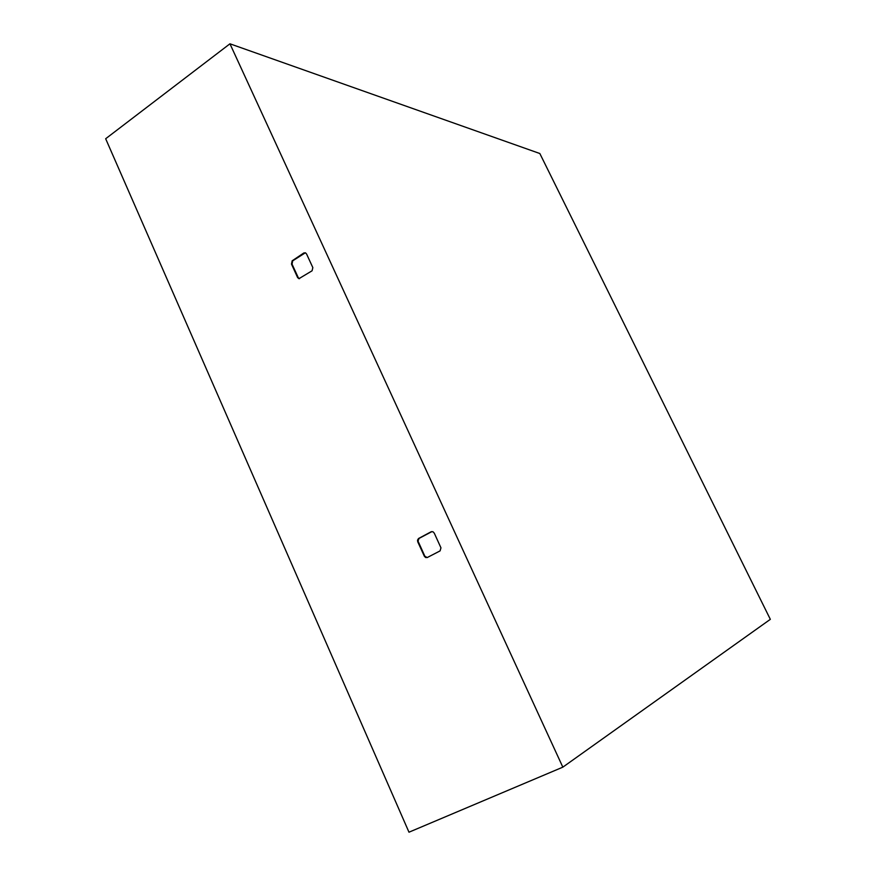 <?xml version="1.0" encoding="UTF-8"?>
<svg xmlns="http://www.w3.org/2000/svg" width="876" height="876" viewBox="0 0 876 876"><rect width="100%" height="100%" fill="white"/><g stroke="black" fill="none" stroke-linecap="round" stroke-linejoin="round"><path stroke-width="1.31" d="M291.456 264.081L292.135 260.774L303.906 252.978L305.45 252.868L306.655 254.04L312.874 267.673L312.086 270.75L298.913 278.645L297.588 277.55L291.456 264.081L292.036 264.147L292.715 260.84L305.33 252.825M417.775 541.861L417.556 540.131L418.531 538.532L431.233 531.787L432.952 531.776L434.31 533.134L440.989 547.785L440.124 550.862L427.389 557.508L425.681 557.541L424.4 556.391L417.775 541.861L419.035 538.401L431.868 531.612M299.472 278.699L298.223 277.714L292.036 264.147M427.291 557.552L424.904 556.238L418.29 541.729M562.775 767.201L408.993 832.2L105.657 138.737L229.983 43.8L539.78 153.475L770.343 619.354L562.775 767.201L229.983 43.8M292.923 260.687L292.343 260.621M304.3 253.164L303.731 253.087M298.092 277.451L297.511 277.396"/></g></svg>
